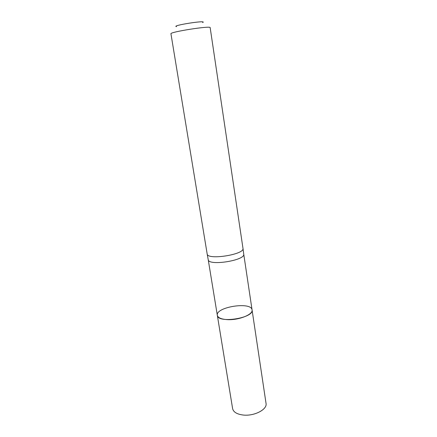 <?xml version="1.0" encoding="UTF-8"?>
<svg xmlns="http://www.w3.org/2000/svg" width="437" height="437" viewBox="0 0 437 437"><rect width="100%" height="100%" fill="white"/><g stroke="black" fill="none" stroke-linecap="round" stroke-linejoin="round"><path stroke-width="0.66" d="M217.331 315.328L208.225 259.704C208.433 266.248 245.539 260.441 243.737 254.143L252.067 309.893C254.378 318.076 217.637 323.828 217.331 315.328C217.976 317.846 221.401 319.283 227.606 319.644C238.979 320.272 253.329 314.411 252.067 309.893C251.412 301.355 215.348 307.003 217.331 315.328L232.615 408.622C233.396 412.025 236.805 414.15 242.852 414.992C253.924 416.499 267.51 409.518 266.035 403.389L252.067 309.893M242.977 248.336L242.988 248.391C244.78 254.531 207.351 260.392 207.176 254.001L170.949 33.786C169.398 31.994 211.093 25.466 210.164 27.64L242.977 248.336M202.675 22.549C208.198 19.725 170.397 25.641 176.521 26.646M243.737 254.143L242.988 248.391M208.225 259.704L207.176 254.001"/></g></svg>
